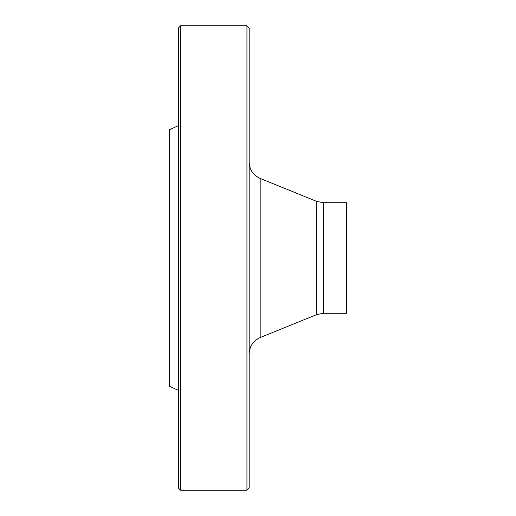<?xml version="1.0" encoding="UTF-8"?>
<svg xmlns="http://www.w3.org/2000/svg" width="516" height="516" viewBox="0 0 516 516"><rect width="100%" height="100%" fill="white"/><g stroke="black" fill="none" stroke-linecap="round" stroke-linejoin="round"><path stroke-width="0.77" d="M246.945 490.2L246.945 25.8L180.6 25.8L180.6 490.2L246.945 490.2L249.157 487.988L249.157 28.012L246.945 25.8M178.388 390.386L169.545 386.265L169.545 129.735L178.388 125.614M180.6 490.2L178.388 487.988L178.388 28.012L180.6 25.8M323.377 313.283L323.377 202.717L346.455 202.717L346.455 313.283L323.377 313.283L316.721 314.586L260.187 337.554C253.188 340.779 249.512 346.242 249.157 353.944M316.721 314.586L316.721 201.414L260.187 178.446L260.187 337.554M198.041 490.2L188.147 490.2M323.377 202.717L316.721 201.414M260.187 178.446C253.188 175.221 249.512 169.758 249.157 162.056"/></g></svg>
